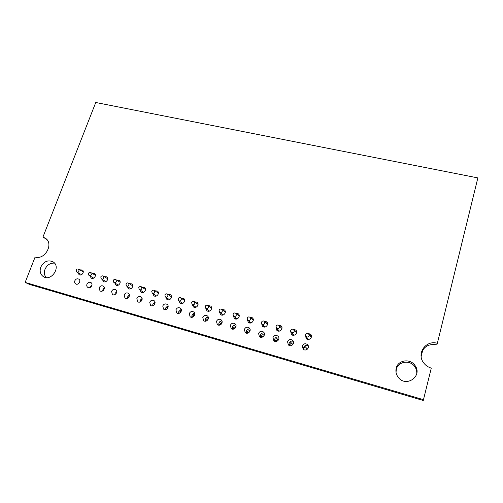<?xml version="1.0" encoding="UTF-8"?>
<svg xmlns="http://www.w3.org/2000/svg" width="503" height="503" viewBox="0 0 503 503"><rect width="100%" height="100%" fill="white"/><g stroke="black" fill="none" stroke-linecap="round" stroke-linejoin="round"><path stroke-width="0.75" d="M42.937 237.083L95.759 102.493L477.85 177.905L437.346 343.316C426.116 339.764 416.358 353.137 423.413 362.518C425.368 365.279 427.984 367.146 431.272 368.114L423.275 400.507L29.57 284.44L25.15 282.403L35.103 257.046C44.811 260.34 54.01 243.917 45.635 238.391L42.937 237.083L46.735 239.397M437.346 343.316L436.9 344.876C428.839 343.524 423.583 346.536 421.124 353.911M423.532 399.703L25.15 282.403M289.256 345.46L289.087 343.272C289.935 341.342 291.344 340.694 293.318 341.342M287.559 341.763C288.779 339.399 290.476 338.94 292.664 340.38C295.557 343.008 291.08 347.692 288.364 344.869L287.559 341.763M274.845 341.336L274.682 339.141C275.455 337.318 276.782 336.645 278.662 337.123M272.972 337.588C274.173 335.262 275.845 334.791 277.989 336.167C280.881 338.72 276.505 343.448 273.789 340.701L272.972 337.588M260.611 337.236L260.46 335.061C261.176 333.344 262.421 332.653 264.194 332.98M258.573 333.464C259.755 331.175 261.403 330.691 263.509 332.011C266.401 334.489 262.113 339.255 259.403 336.582L258.573 333.464M246.545 333.175L246.42 331.031C247.08 329.408 248.249 328.704 249.928 328.912M244.364 329.39C245.527 327.139 247.143 326.642 249.218 327.912C252.097 330.326 247.904 335.117 245.194 332.514L244.364 329.39M232.65 329.151L232.549 327.051C233.166 325.523 234.26 324.812 235.844 324.907M230.33 325.366C231.474 323.146 233.071 322.649 235.108 323.869C237.982 326.214 233.864 331.037 231.16 328.49L230.33 325.366M218.924 325.164L218.855 323.115C219.427 321.681 220.459 320.964 221.949 320.971M216.472 321.398C217.604 319.21 219.17 318.707 221.182 319.883C224.036 322.159 219.993 327 217.302 324.517L216.472 321.398M205.362 321.21L205.325 319.235C205.859 317.883 206.827 317.167 208.223 317.097M202.791 317.475C203.904 315.318 205.45 314.809 207.431 315.941C210.273 318.16 206.299 323.02 203.621 320.593L202.791 317.475M191.97 317.299L191.964 315.4L194.674 313.275M189.273 313.602C190.379 311.476 191.907 310.961 193.85 312.055C196.679 314.218 192.768 319.084 190.103 316.72L189.273 313.602M178.735 313.426L178.766 311.615L181.294 309.515M175.931 309.779C177.018 307.685 178.527 307.163 180.439 308.22C183.249 310.326 179.401 315.199 176.754 312.885L175.931 309.779M165.663 309.59L165.732 307.874L168.077 305.811M162.746 306C163.827 303.931 165.311 303.41 167.197 304.428C169.989 306.484 166.204 311.363 163.563 309.106L162.746 306M152.755 305.793L152.849 304.177L155.018 302.165M149.724 302.272C150.793 300.228 152.258 299.7 154.113 300.687C156.892 302.687 153.157 307.572 150.535 305.365L149.724 302.272M139.997 302.026L140.123 300.524L142.116 298.568M136.86 298.587C137.923 296.569 139.369 296.034 141.192 296.99C143.952 298.945 140.268 303.831 137.665 301.668L136.86 298.587M127.397 298.298L127.548 296.915L129.372 295.028M124.147 294.947C125.203 292.953 126.63 292.419 128.428 293.343C131.164 295.248 127.529 300.134 124.945 298.015L124.147 294.947M114.954 294.601L115.124 293.35L116.771 291.545M111.591 291.344C112.641 289.376 114.049 288.841 115.822 289.741C118.538 291.602 114.948 296.481 112.383 294.406L111.591 291.344M102.662 290.929L102.845 289.822L104.316 288.112M99.185 287.791C100.223 285.849 101.619 285.308 103.367 286.176C106.058 287.999 102.511 292.872 99.965 290.841L99.185 287.791M90.521 287.282L91.999 284.742M86.925 284.277C87.956 282.353 89.333 281.818 91.056 282.661C93.728 284.44 90.219 289.307 87.698 287.314C86.786 286.559 86.529 285.547 86.925 284.277M78.537 283.661L79.82 281.441M74.809 280.806C75.834 278.907 77.192 278.366 78.889 279.184C81.543 280.925 78.078 285.779 75.569 283.83C74.658 283.082 74.406 282.076 74.809 280.806M309.521 334.897L311.294 335.388M306.742 339.035L306.654 337.199M307.742 333.338L310.603 334.225C313.426 336.979 308.754 341.474 306.12 338.544L305.528 335.111M294.771 330.817L296.456 331.15M292.193 334.979L292.054 333.263M292.998 329.201L295.77 330.037C298.593 332.703 294.035 337.262 291.388 334.407L290.652 331.307M280.24 326.793L281.825 327M277.819 330.949L277.65 329.346M278.417 325.12L281.127 325.906C283.956 328.497 279.492 333.099 276.845 330.32L276.021 327.478M265.911 322.825L267.389 322.926M263.622 326.944L263.44 325.46M264 321.096L266.678 321.832C269.501 324.347 265.138 328.993 262.484 326.284L261.617 323.643M251.777 318.908L253.141 318.921M249.589 322.97L249.413 321.606M249.752 317.129L252.412 317.808C255.235 320.254 250.953 324.938 248.306 322.297L247.407 319.807M237.831 315.041L239.082 314.991M235.731 319.034L235.561 317.783M235.674 313.218L238.334 313.841C241.144 316.224 236.944 320.933 234.304 318.355L233.386 315.978M224.074 311.219L225.206 311.118M222.037 315.13L221.88 313.998M221.773 309.358L224.432 309.923C227.23 312.244 223.112 316.978 220.477 314.463L219.547 312.174M210.499 307.446L211.499 307.308M208.512 311.256L208.374 310.25M207.343 305.189L208.028 305.541C206.878 304.856 205.953 305.107 205.243 306.302L205.708 308.257C206.884 308.936 207.808 308.641 208.481 307.364L208.028 305.541L210.7 306.063C213.492 308.314 209.443 313.073 206.821 310.615L205.878 308.383M197.094 303.718L197.968 303.561M195.145 307.427L195.032 306.541M194.472 301.781L197.151 302.246C199.924 304.441 195.944 309.213 193.328 306.817L192.385 304.636M183.859 300.033L184.607 299.863M181.948 303.63L181.853 302.869M181.093 298.065L183.758 298.48C186.525 300.624 182.608 305.403 180.005 303.064L179.062 300.932M170.794 296.393L171.41 296.229M168.901 299.87L168.838 299.235M167.876 294.387L170.542 294.764C173.29 296.852 169.429 301.637 166.845 299.348L165.896 297.267M157.885 292.796L158.37 292.645M156.018 296.148L155.974 295.645M154.83 290.759L157.483 291.092C160.212 293.13 156.414 297.921 153.836 295.682L152.893 293.639M145.134 289.238L145.486 289.112M143.292 292.457L143.267 292.092M141.94 287.169L144.581 287.464C147.297 289.451 143.55 294.249 140.991 292.061L140.048 290.055M129.214 283.629L131.836 283.887C134.534 285.823 130.837 290.621 128.296 288.477L127.353 286.509M116.639 280.121L119.249 280.347C121.927 282.24 118.274 287.037 115.753 284.937L114.816 283M104.222 276.656L106.812 276.857C109.465 278.706 105.863 283.497 103.36 281.441L102.423 279.536M91.948 273.236L94.52 273.399C97.154 275.21 93.596 279.995 91.106 277.983L90.175 276.103M79.826 269.853L82.373 269.992C84.988 271.758 81.467 276.537 79.002 274.563L78.078 272.714M46.188 277.581C44.283 275.267 43.893 272.5 45.018 269.281C47.068 264.93 50.243 262.88 54.538 263.126M40.793 267.068C43.994 261.227 48.181 259.542 53.343 262.013C61.379 267.225 50.778 282.252 43.101 276.461C40.246 274.185 39.479 271.054 40.793 267.068M396.024 372.352L396.326 369.416C398.011 361.349 410.064 359.5 414.786 366.656C416.27 368.762 416.924 371.076 416.754 373.578M396.207 368.202C397.917 360.022 410.134 358.149 414.925 365.392C423.142 375.879 406.147 388.058 398.257 377.338C396.131 374.54 395.446 371.491 396.207 368.202M303.837 349.616L303.68 347.46C304.611 345.404 306.113 344.794 308.188 345.643M302.334 346.001C303.573 343.593 305.302 343.14 307.528 344.649C310.42 347.359 305.843 351.987 303.133 349.095L302.334 346.001M421.206 353.559L421.093 354.263M421.149 356.533L422.797 349.918M90.647 286.521L91.125 286.785M91.942 285.226L91.603 285.044M304.611 345.995L307.427 349.132M102.75 290.137L103.316 290.451M104.234 288.867L103.693 288.559M114.998 293.809L115.633 294.167M116.671 292.551L115.923 292.124M127.397 297.537L128.07 297.927M129.252 296.292L128.296 295.733M139.96 301.341L140.626 301.737M141.972 300.084L140.815 299.392M141.84 298.669L142.154 298.864M152.686 305.22L153.459 305.503M154.842 303.938L153.484 303.102M154.528 302.328L155.081 302.674M167.857 307.849L166.298 306.861M165.569 308.987L166.543 309.27M167.373 306.038L168.165 306.541M181.017 311.822L179.269 310.684M178.615 312.74L179.785 313.073M180.37 309.785L181.407 310.47M194.321 315.859L192.398 314.557M191.819 316.532L193.19 316.928M193.517 313.589L194.806 314.463M207.77 319.952L205.677 318.5M205.18 320.38L206.771 320.832M206.827 317.437L208.361 318.525M221.345 324.121L219.126 322.505M218.717 324.272L220.515 324.787M220.295 321.342L222.081 322.656M235.052 328.346L232.738 326.585M232.417 328.208L234.442 328.792M233.933 325.303L235.951 326.862M248.872 332.634L246.52 330.748M246.288 332.2L248.539 332.848M247.728 329.314L249.978 331.15M264.119 335.595L262.736 336.928L260.479 335.011M260.34 336.237L262.736 336.928M261.692 333.388L264.157 335.52M277.719 339.28L276.16 340.789L274.619 339.393M274.569 340.33L276.16 340.789M275.826 337.519L278.467 339.971M291.444 343.046L289.741 344.693L288.967 343.939M288.98 344.473L289.741 344.693M290.13 341.719L292.897 344.511M305.365 346.831L303.567 348.573M311.294 337.293L308.943 334.155M308.119 338.984L308.597 339.462M296.544 332.885L293.903 329.823M281.95 328.597L279.077 325.579M275.996 326.315L276.449 328.138L279.404 331.106M309.144 335.664L308.716 333.866C307.49 332.98 306.478 333.212 305.673 334.558L306.038 336.444C307.358 337.35 308.389 337.092 309.144 335.664M305.604 334.64L306.038 336.444L308.308 339.217M294.198 331.458L293.765 329.66C292.551 328.805 291.551 329.044 290.765 330.358L291.149 332.263C292.444 333.131 293.463 332.86 294.198 331.458M290.703 330.452L291.149 332.263L293.739 335.117M279.448 327.315L279.002 325.504C277.807 324.687 276.82 324.925 276.053 326.221L276.449 328.138C277.725 328.968 278.719 328.692 279.448 327.315M264.886 323.222L264.44 321.404C263.251 320.618 262.283 320.864 261.522 322.134L261.937 324.058C263.188 324.856 264.176 324.58 264.886 323.222M261.485 322.234L261.937 324.058L265.094 327.007M250.513 319.179L250.06 317.362C248.884 316.601 247.929 316.846 247.187 318.103L247.614 320.034C248.84 320.801 249.809 320.518 250.513 319.179M247.155 318.204L247.614 320.034M239.227 316.23L235.869 313.369C234.706 312.633 233.757 312.885 233.027 314.117L233.467 316.06C234.681 316.796 235.63 316.506 236.322 315.192L235.869 313.369L234.92 312.948M225.338 312.244L221.861 309.427C220.704 308.723 219.767 308.974 219.05 310.188L219.503 312.137C220.691 312.841 221.628 312.545 222.313 311.25L221.861 309.427L221.094 309.049M198.069 304.441L194.365 301.699C193.227 301.039 192.309 301.291 191.612 302.466L192.089 304.422C193.24 305.082 194.152 304.78 194.824 303.523L194.365 301.699L193.737 301.379M184.689 300.624L180.879 297.914C179.747 297.267 178.842 297.524 178.15 298.681L178.64 300.643C179.772 301.278 180.671 300.97 181.332 299.731L180.879 297.914L180.294 297.606M171.466 296.858L167.556 294.167C166.436 293.545 165.537 293.802 164.858 294.94L165.355 296.902C166.468 297.518 167.354 297.21 168.008 295.984L167.556 294.167L167.002 293.884M158.407 293.148L154.402 290.476C153.289 289.866 152.396 290.124 151.724 291.25L152.227 293.211C153.327 293.802 154.201 293.494 154.849 292.287L154.402 290.476L153.874 290.206M145.512 289.483L141.406 286.823C140.299 286.232 139.413 286.49 138.746 287.603L139.268 289.565C140.35 290.137 141.211 289.829 141.852 288.628L141.406 286.823L140.909 286.572M132.767 285.867L128.573 283.22C127.466 282.642 126.586 282.9 125.932 283.994L126.46 285.956C127.523 286.515 128.378 286.201 129.013 285.019L128.573 283.22L128.095 282.975M120.173 282.296L115.891 279.662C114.797 279.096 113.923 279.354 113.269 280.435L113.804 282.397C114.854 282.938 115.696 282.623 116.331 281.454L115.891 279.662L115.432 279.429M107.73 278.769L103.36 276.141C102.272 275.587 101.405 275.845 100.757 276.914L101.304 278.876C102.342 279.398 103.172 279.083 103.794 277.933L103.36 276.141L102.92 275.921M95.432 275.286L90.986 272.67C89.899 272.129 89.037 272.381 88.396 273.437L88.949 275.399C89.974 275.908 90.792 275.587 91.414 274.449L90.559 272.456M83.284 271.853L78.757 269.237C77.676 268.703 76.814 268.96 76.179 270.004L76.745 271.96C77.751 272.45 78.562 272.136 79.178 271.01L78.349 269.036M231.16 328.49L231.499 328.742M217.302 324.517L217.692 324.793M203.621 320.593L204.042 320.883M190.103 316.72L190.555 317.016M176.754 312.885L177.226 313.187M163.563 309.106L164.053 309.402M150.535 305.365L151.032 305.661M137.665 301.668L138.174 301.963M124.945 298.015L125.461 298.304M112.383 294.406L112.892 294.689M99.965 290.841L100.481 291.118M87.698 287.314L88.207 287.584M75.569 283.83L76.072 284.094M310.603 334.225L310.999 334.74M193.328 306.817L193.674 307.063M180.005 303.064L180.376 303.315M166.845 299.348L167.241 299.612M153.836 295.682L154.251 295.946M140.991 292.061L141.418 292.325M128.296 288.477L128.73 288.747M115.753 284.937L116.193 285.201M103.36 281.441L103.807 281.699M91.106 277.983L91.559 278.241M79.002 274.563L79.449 274.814M43.101 276.461L44.679 277.254M414.925 365.392L414.786 366.656M264.44 321.404L267.533 324.404M247.683 320.097L250.953 322.951M250.06 317.362L253.292 320.285M233.581 316.154L236.976 318.952M219.648 312.25L223.162 315.004M205.884 308.389L209.512 311.106M208.028 305.541L211.618 308.314M192.284 304.567L196.019 307.251M178.854 300.788L182.69 303.454M165.581 297.059L169.517 299.694M152.472 293.368L156.502 295.99M139.513 289.722L143.644 292.331M126.712 286.113L130.931 288.709M114.062 282.548L118.368 285.138M101.568 279.027L105.957 281.611M89.213 275.55L93.684 278.128M77.009 272.11L81.561 274.682"/></g></svg>

